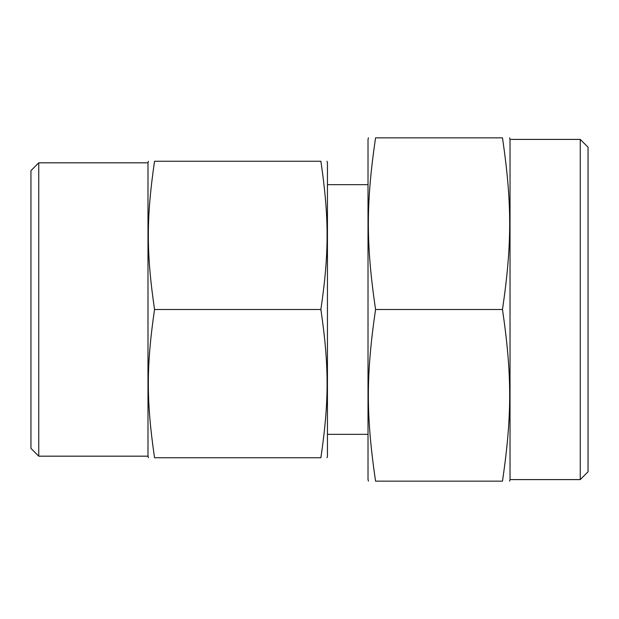 <?xml version="1.0" encoding="UTF-8"?>
<svg xmlns="http://www.w3.org/2000/svg" width="619" height="619" viewBox="0 0 619 619"><rect width="100%" height="100%" fill="white"/><g stroke="black" fill="none" stroke-linecap="round" stroke-linejoin="round"><path stroke-width="0.93" d="M38.749 162.812L30.95 170.612L30.95 448.388L38.749 456.188L38.749 162.812L147.987 162.812L148.405 161.25M38.749 456.188L147.987 456.188L147.987 162.812M154.549 309.5C146.27 252.815 146.27 217.942 154.549 161.25C146.27 161.25 146.27 161.25 154.549 161.25C146.27 161.25 146.27 161.25 154.549 161.25L320.882 161.25C329.161 161.25 329.161 161.25 320.882 161.25C329.161 161.25 329.161 161.25 320.882 161.25C329.161 217.942 329.161 252.815 320.882 309.5C329.161 366.185 329.161 401.058 320.882 457.751C329.161 457.751 329.161 457.751 320.882 457.751C329.161 457.751 329.161 457.751 320.882 457.751L154.549 457.751C146.27 401.058 146.27 366.185 154.549 309.5L320.882 309.5M327.025 457.751L327.443 456.188L327.443 162.812L327.025 161.25M154.549 457.751C146.27 457.751 146.27 457.751 154.549 457.751C146.27 457.751 146.27 457.751 154.549 457.751M375.555 309.5C365.968 243.863 365.968 203.481 375.555 137.844C365.968 137.844 365.968 137.844 375.555 137.844C365.968 137.844 365.968 137.844 375.555 137.844L502.489 137.844C512.075 137.844 512.075 137.844 502.489 137.844C512.075 137.844 512.075 137.844 502.489 137.844C512.075 203.481 512.075 243.863 502.489 309.5C512.075 375.137 512.075 415.519 502.489 481.156C512.075 481.156 512.075 481.156 502.489 481.156C512.075 481.156 512.075 481.156 502.489 481.156L375.555 481.156C365.968 415.519 365.968 375.137 375.555 309.5L502.489 309.5M368.437 481.156L368.019 479.593L368.019 139.407L368.437 137.844M580.251 479.593L580.251 139.407L588.05 147.206L588.05 471.794L580.251 479.593L510.025 479.593L510.025 139.407L509.607 137.844M375.555 481.156C365.968 481.156 365.968 481.156 375.555 481.156C365.968 481.156 365.968 481.156 375.555 481.156M327.443 184.663L368.019 184.663M327.443 434.337L368.019 434.337M147.987 456.188L148.405 457.751M510.025 139.407L580.251 139.407M510.025 479.593L509.607 481.156"/></g></svg>
